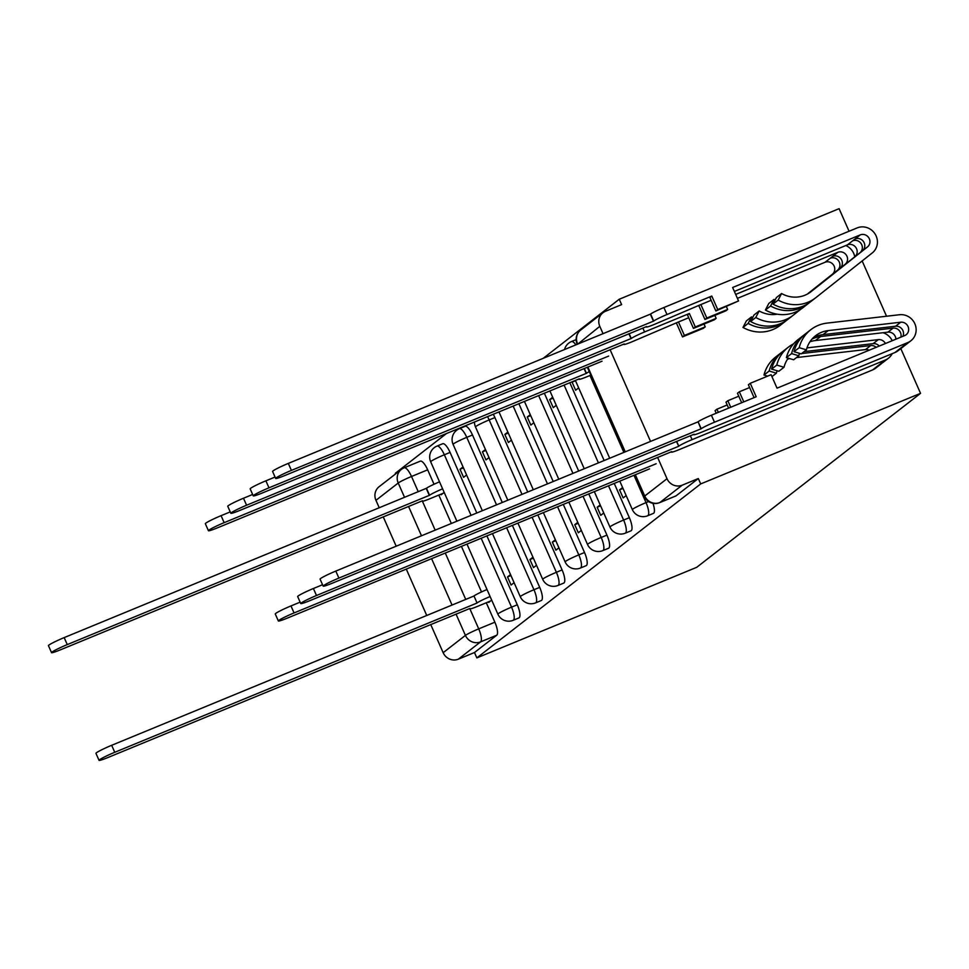 <?xml version="1.0" encoding="UTF-8"?>
<svg xmlns="http://www.w3.org/2000/svg" width="969" height="969" viewBox="0 0 969 969"><rect width="100%" height="100%" fill="white"/><g stroke="black" fill="none" stroke-linecap="round" stroke-linejoin="round"><path stroke-width="1.45" d="M653.106 513.485A11.81 3.525 -112.4 0 0 653.385 513.413A11.81 3.525 -112.4 0 0 653.639 513.267A11.81 3.525 -112.4 0 0 652.973 503.335M630.698 530.903A11.81 3.525 -112.4 0 0 630.976 530.83A11.81 3.525 -112.4 0 0 631.231 530.685A11.81 3.525 -112.4 0 0 629.353 517.688L623.624 520.05A11.81 3.525 67.6 0 1 625.502 533.047A11.81 3.525 67.6 0 1 625.247 533.192L630.976 530.83M608.278 548.333A11.81 3.525 -112.4 0 0 608.556 548.26A11.81 3.525 -112.4 0 0 608.811 548.103A11.81 3.525 -112.4 0 0 606.933 535.106L601.204 537.468A11.81 3.525 67.6 0 1 603.081 550.465A11.81 3.525 67.6 0 1 602.827 550.61L608.556 548.26M585.87 565.751A11.81 3.525 -112.4 0 0 586.148 565.678A11.81 3.525 -112.4 0 0 586.402 565.533A11.81 3.525 -112.4 0 0 584.525 552.524L578.796 554.886A11.81 3.525 67.6 0 1 580.673 567.895A11.81 3.525 67.6 0 1 580.419 568.04L586.148 565.678M563.449 583.168A11.81 3.525 -112.4 0 0 563.74 583.096A11.81 3.525 -112.4 0 0 563.982 582.95A11.81 3.525 -112.4 0 0 562.105 569.942L556.376 572.304A11.81 3.525 67.6 0 1 558.253 585.312A11.81 3.525 67.6 0 1 557.999 585.458L563.74 583.096M541.041 600.586A11.81 3.525 -112.4 0 0 541.32 600.514A11.81 3.525 -112.4 0 0 541.574 600.368A11.81 3.525 -112.4 0 0 539.697 587.371L533.967 589.733A11.81 3.525 67.6 0 1 535.845 602.73A11.81 3.525 67.6 0 1 535.591 602.875L541.32 600.514M518.621 618.016A11.81 3.525 -112.4 0 0 518.912 617.943A11.81 3.525 -112.4 0 0 519.154 617.786A11.81 3.525 -112.4 0 0 517.289 604.789L511.547 607.151A11.81 3.525 67.6 0 1 513.425 620.148A11.81 3.525 67.6 0 1 513.182 620.293L518.912 617.943M849.062 231.24L839.093 208.662L619.239 299.239L543.076 358.433M446.588 433.434L395.4 473.223L395.667 473.841M700.696 483.919L920.55 393.341L696.699 567.325L476.845 657.903L700.696 483.919L698.322 478.541L682.176 485.19L659.901 502.499A11.81 3.525 67.6 0 1 659.647 502.645A11.81 3.525 67.6 0 1 659.308 502.729M619.239 299.239L621.614 304.617L605.468 311.279A11.81 11.228 52.1 0 0 599.799 326.335L603.057 333.724M610.107 349.7L650.55 441.416M657.6 457.38L667.011 478.71A11.81 11.228 52.1 0 0 682.176 485.19M862.156 260.952L886.538 316.233M900.819 348.598L920.55 393.341M420.037 461.292A11.81 3.525 67.6 0 1 420.292 461.147A11.81 3.525 67.6 0 1 427.668 469.832L434.027 484.246M438.8 495.074L451.336 523.49M461.426 546.383L481.52 591.938M486.293 602.766L494.868 622.207L478.722 628.869A11.81 3.525 67.6 0 1 480.6 641.866L458.325 659.174A11.81 11.228 -127.9 0 1 443.16 652.694L465.423 635.385L456.036 614.104M404.558 497.376L398.223 483.01L375.948 500.319L379.242 507.792M383.239 516.84L396.188 546.213M406.29 569.106L426.748 615.485M430.733 624.533L443.16 652.694M375.948 500.319A11.81 11.228 -127.9 0 1 379.121 486.704L401.396 469.396A11.81 11.228 -127.9 0 1 403.891 467.954A11.81 3.525 67.6 0 1 404.146 467.809A11.81 3.525 67.6 0 1 411.51 476.482L418.245 491.731M458.325 659.174L474.471 652.525L476.845 657.903M463.037 466.925L460.021 469.262L463.448 467.857M460.021 469.262L463.582 477.342L466.598 474.992M510.53 574.605L507.514 576.955L510.942 575.538M507.514 576.955L511.075 585.034L514.091 582.684M485.457 449.495L482.429 451.845L485.869 450.428M482.429 451.845L485.99 459.924L489.018 457.574M532.95 557.187L529.934 559.537L533.362 558.12M529.934 559.537L533.495 567.604L536.511 565.266M507.865 432.077L504.849 434.427L508.277 433.01M504.849 434.427L508.41 442.506L511.426 440.156M555.358 539.769L552.342 542.107L555.77 540.702M552.342 542.107L555.903 550.186L558.919 547.836M530.285 414.659L527.257 417.009L530.697 415.592M527.257 417.009L530.818 425.076L533.846 422.738M577.778 522.339L574.75 524.689L578.19 523.272M574.75 524.689L578.323 532.768L581.339 530.418M552.693 397.242L549.677 399.579L553.105 398.174M549.677 399.579L553.238 407.658L556.254 405.308M600.186 504.922L597.17 507.272L600.598 505.854M597.17 507.272L600.732 515.351L603.748 513.001M573.273 381.241L572.085 382.161L575.513 380.744M572.085 382.161L575.647 390.241L578.675 387.891M622.607 487.504L619.579 489.854L623.019 488.437M619.579 489.854L623.14 497.921L626.168 495.583M569.808 382.67L604.147 460.529M614.249 483.434L629.353 517.688M544.336 393.16L578.675 471.031M588.777 493.924L606.933 535.106M518.863 403.661L553.202 481.52M563.304 504.413L584.525 552.524M493.221 414.223A11.81 3.525 -112.4 0 1 494.905 417.566L527.742 492.01M537.831 514.914L562.105 569.942M472.497 434.996L466.755 437.346A11.81 3.525 67.6 0 0 459.391 428.673L465.12 426.312A11.81 3.525 -112.4 0 1 472.497 434.996L502.269 502.499M512.371 525.404L539.697 587.371M450.076 452.414L444.347 454.776A11.81 3.525 67.6 0 0 436.971 446.091L442.712 443.729A11.81 3.525 -112.4 0 1 450.076 452.414L476.796 513.001M486.898 535.893L517.289 604.789M440.919 494.202L441.174 494.759L444.19 492.422M488.412 601.894L488.667 602.452L491.683 600.102M698.322 478.541L676.059 495.849A11.81 3.525 67.6 0 1 675.805 495.995A11.81 3.525 67.6 0 1 675.514 496.067M474.471 652.525L496.746 635.216A11.81 3.525 -112.4 0 0 494.868 622.207M490.108 596.529A11.81 0.921 156.2 0 0 477.051 602.948L473.962 595.947A11.81 0.921 -23.8 0 1 487.019 589.527M476.833 603.118L114.754 752.295A13.578 1.066 156.2 0 0 99.032 760.338L95.943 753.337A13.578 1.066 -23.8 0 1 111.677 745.294L473.744 596.117M99.032 760.338A13.578 1.066 156.2 0 0 108.153 757.431L470.013 608.423A11.81 0.921 156.2 0 0 469.626 608.895A11.81 0.921 156.2 0 0 477.56 606.364L490.471 601.046M442.615 488.836A11.81 0.921 156.2 0 0 429.558 495.268L67.261 644.603A13.578 1.066 156.2 0 0 51.539 652.658A13.578 1.066 156.2 0 0 60.659 649.739L422.52 500.731A11.81 0.921 156.2 0 0 422.133 501.203A11.81 0.921 156.2 0 0 430.066 498.672L442.978 493.354M51.539 652.658L48.45 645.657A13.578 1.066 -23.8 0 1 64.172 637.602L426.469 488.267A11.81 0.921 -23.8 0 1 439.526 481.835M426.251 488.437L429.34 495.438M656.146 463.751L294.067 612.929A13.578 1.066 156.2 0 0 278.345 620.972L275.257 613.971A13.578 1.066 -23.8 0 1 290.979 605.928L300.136 602.149M278.345 620.972A13.578 1.066 156.2 0 0 287.454 618.065L649.533 468.887M892.207 353.661A14.753 14.038 -127.9 0 1 888.464 358.203A14.753 14.038 -127.9 0 1 885.351 360.008L692.072 439.635A11.81 0.921 156.2 0 0 678.772 446.164L676.398 441.452M730.723 407.246L727.852 400.718L738.79 396.212M728.603 408.131L725.975 402.171L727.852 400.718M716.2 413.242L715.061 410.662L716.927 409.209L718.32 412.358M885.436 343.511A7.086 6.735 52.1 0 0 878.302 339.634L806.983 347.883M804.1 351.638L873.13 343.656A7.086 6.735 -127.9 0 1 879.246 346.066M776.775 365.095L771.603 369.116L778.834 371.284L784.006 367.263L776.775 365.095A35.417 33.697 -127.9 0 1 788.391 347.132A35.417 33.697 -127.9 0 1 793.563 343.85M788.245 358.167A27.75 26.393 52.1 0 0 784.006 367.263M771.603 369.116A35.417 33.697 -127.9 0 1 783.218 351.153L788.391 347.132M888.464 358.203L883.292 362.212A14.753 14.038 -127.9 0 1 880.179 364.029L885.351 360.008M883.025 332.718A14.753 14.038 -127.9 0 1 892.219 340.713M678.554 446.334L316.488 595.511A13.578 1.066 156.2 0 0 300.753 603.554L297.665 596.553A13.578 1.066 -23.8 0 1 313.399 588.51L322.556 584.731M869.241 350.184A7.086 6.735 52.1 0 0 865.523 349.579L796.494 357.561M865.523 349.579L870.695 345.558A7.086 6.735 -127.9 0 1 876.182 347.326M870.695 345.558L801.666 353.54M800.576 353.661L799.364 353.806M789.626 358.578A27.75 26.393 52.1 0 0 787.518 359.208M771.942 376.638L776.387 373.186A27.75 26.393 -127.9 0 1 777.114 370.764M776.387 373.186L769.168 371.018A35.417 33.697 -127.9 0 1 780.772 353.043A35.417 33.697 -127.9 0 1 782.019 352.122M767.642 376.129L763.996 375.039L769.168 371.018M763.996 375.039A35.417 33.697 -127.9 0 1 775.6 357.064L780.772 353.043M882.02 363.096A14.753 14.038 -127.9 0 1 880.857 364.114A14.753 14.038 -127.9 0 1 877.732 365.931L880.179 364.029M880.857 364.114L875.685 368.135A14.753 14.038 -127.9 0 1 872.56 369.94L679.281 449.58A11.81 0.921 156.2 0 1 671.347 452.111L671.202 451.772M300.753 603.554A13.578 1.066 156.2 0 0 309.874 600.647L671.735 451.639A11.81 0.921 156.2 0 0 671.347 452.111M716.927 409.209L727.21 404.969M700.975 428.916L698.104 421.745A11.81 0.921 -23.8 0 1 711.391 415.216L756.195 396.757L750.26 383.3L771.094 374.712L777.041 388.169L904.671 335.589A7.086 6.735 52.1 0 0 900.722 322.217L828.216 330.599A27.75 26.393 52.1 0 0 815.51 335.771A27.75 26.393 52.1 0 0 806.414 349.845L799.195 347.677A35.417 33.697 -127.9 0 1 810.799 329.702A35.417 33.697 -127.9 0 1 827.017 323.113L899.523 314.731A14.753 14.038 -127.9 0 1 914.881 323.816A14.753 14.038 -127.9 0 1 910.884 340.773A14.753 14.038 -127.9 0 1 907.759 342.59L714.48 422.218A11.81 0.921 156.2 0 0 701.193 428.746L338.896 578.081A13.578 1.066 156.2 0 0 323.174 586.136A13.578 1.066 156.2 0 0 332.282 583.217L694.143 434.221A11.81 0.921 156.2 0 0 693.768 434.681A11.81 0.921 156.2 0 0 701.689 432.162L894.968 352.522L907.759 342.59M754.076 397.629L748.395 384.754L750.26 383.3M741.673 402.741L737.47 393.232L739.335 391.779L743.792 401.869M813.052 337.951A27.75 26.393 -127.9 0 1 823.044 334.62L895.55 326.238A7.086 6.735 -127.9 0 1 902.914 336.316M799.195 347.677L794.023 351.699L801.242 353.867L806.414 349.845M794.023 351.699A35.417 33.697 -127.9 0 1 805.627 333.724L810.799 329.702M910.884 340.773L905.712 344.794A14.753 14.038 -127.9 0 1 902.587 346.611M323.174 586.136L320.085 579.135A13.578 1.066 -23.8 0 1 335.807 571.08L697.886 421.915M895.901 339.198A7.086 6.735 52.1 0 0 887.931 332.149L815.426 340.543A27.75 26.393 52.1 0 0 809.939 341.791M887.931 332.149L893.103 328.128A7.086 6.735 -127.9 0 1 900.843 337.164M893.103 328.128L820.598 336.522A27.75 26.393 -127.9 0 0 811.986 339.089M798.807 355.768L791.576 353.6L786.404 357.622L793.635 359.778L798.807 355.768A27.75 26.393 -127.9 0 1 799.522 353.346M791.576 353.6A35.417 33.697 -127.9 0 1 803.18 335.625A35.417 33.697 -127.9 0 1 804.427 334.705M786.404 357.622A35.417 33.697 -127.9 0 1 798.008 339.647L803.18 335.625M904.428 345.679A14.753 14.038 -127.9 0 1 903.265 346.696A14.753 14.038 -127.9 0 1 900.153 348.501M903.265 346.696L898.093 350.717A14.753 14.038 -127.9 0 1 894.968 352.522M739.335 391.779L749.631 387.552M589.285 371.624A11.81 0.921 156.2 0 0 586.451 373.319L224.154 522.666A13.578 1.066 156.2 0 0 208.432 530.709A13.578 1.066 156.2 0 0 217.553 527.802L579.414 378.794A11.81 0.921 156.2 0 0 579.026 379.267A11.81 0.921 156.2 0 0 586.96 376.735L590.824 375.136M208.432 530.709L205.343 523.708A13.578 1.066 -23.8 0 1 221.077 515.665L230.234 511.886M584.077 368.608L586.233 373.489M608.653 356.071L246.574 505.237A13.578 1.066 156.2 0 0 230.84 513.291A13.578 1.066 156.2 0 0 239.961 510.372L602.04 361.207M230.84 513.291L227.763 506.29A13.578 1.066 -23.8 0 1 243.485 498.236L252.643 494.469M689.371 313.496L695.318 326.953L693.441 328.406L687.505 314.949L689.371 313.496L644.567 331.955A11.81 0.921 156.2 0 0 631.279 338.472L268.982 487.819A13.578 1.066 156.2 0 0 253.26 495.862A13.578 1.066 156.2 0 0 262.381 492.955L624.242 343.947A11.81 0.921 156.2 0 0 623.854 344.419A11.81 0.921 156.2 0 0 631.788 341.887L678.457 321.974L684.393 335.444L682.527 336.897L703.361 328.309L705.226 326.856L704.003 324.058M676.592 323.428L682.527 336.897M737.421 298.367L825.067 262.26A7.086 6.735 -127.9 0 1 832.31 274.275L807.189 294.176M807.504 294.007L837.482 270.254A7.086 6.735 52.1 0 0 830.239 258.238L825.067 262.26M752.695 317.493A27.75 26.393 52.1 0 1 751.556 316.875L746.384 320.896L742.993 327.437A35.417 33.697 52.1 0 0 780.36 325.233A35.417 33.697 52.1 0 0 780.602 325.051M751.556 316.875L748.165 323.416L742.993 327.437M748.165 323.416A35.417 33.697 52.1 0 0 785.532 321.211A35.417 33.697 52.1 0 0 785.774 321.03L787.119 319.952M735.689 294.419L837.858 252.315A7.086 6.735 -127.9 0 1 845.101 264.331L839.929 268.352A7.086 6.735 52.1 0 0 832.686 256.337L830.239 258.238M688.741 317.747L678.457 321.974M839.929 268.352L807.661 293.922M845.101 264.331L808.013 293.728M777.223 314.186A27.75 26.393 -127.9 0 1 759.175 310.964L754.003 314.986L750.612 321.514A35.417 33.697 52.1 0 0 787.979 319.31A35.417 33.697 52.1 0 0 788.209 319.128M759.175 310.964L755.784 317.493L750.612 321.514M755.784 317.493A35.417 33.697 52.1 0 0 793.151 315.288A35.417 33.697 52.1 0 0 793.381 315.107L800.818 309.22M854.767 256.809A14.753 14.038 52.1 0 0 845.828 245.52M253.26 495.862L250.172 488.873A13.578 1.066 -23.8 0 1 265.894 480.818L275.051 477.051M693.441 328.406L714.286 319.818L716.152 318.365L695.318 326.953M716.152 318.365L714.843 315.397M705.226 326.856L684.393 335.444M628.905 333.76L631.061 338.641M711.791 296.066L717.726 309.535L715.861 310.988L709.926 297.519L711.791 296.066L666.987 314.525A11.81 0.921 156.2 0 0 653.687 321.054L291.403 470.401A13.578 1.066 156.2 0 0 275.668 478.444A13.578 1.066 156.2 0 0 284.789 475.537L646.65 326.529A11.81 0.921 156.2 0 0 646.275 327.001A11.81 0.921 156.2 0 0 654.196 324.47L700.866 304.557L706.801 318.014L704.935 319.467L725.781 310.879L727.646 309.438L726.411 306.64M699 306.01L704.935 319.467M734.369 291.439L847.475 244.842A7.086 6.735 -127.9 0 1 854.719 256.858L808.776 293.268M809.309 292.917L859.891 252.836A7.086 6.735 52.1 0 0 852.647 240.821L847.475 244.842M775.115 300.075A27.75 26.393 52.1 0 1 773.965 299.457L768.792 303.479L765.413 310.019A35.417 33.697 52.1 0 0 802.78 307.815A35.417 33.697 52.1 0 0 803.01 307.621M773.965 299.457L770.585 305.998L765.413 310.019M770.585 305.998A35.417 33.697 52.1 0 0 807.952 303.794A35.417 33.697 52.1 0 0 808.182 303.6L809.539 302.534M715.861 310.988L738.56 300.947L732.625 287.49L860.266 234.898A7.086 6.735 -127.9 0 1 867.509 246.913L862.337 250.935A7.086 6.735 52.1 0 0 855.094 238.919L852.647 240.821M711.149 300.317L700.866 304.557M862.337 250.935L809.624 292.711M867.509 246.913L811.041 291.669A27.75 26.393 -127.9 0 1 810.847 291.814A27.75 26.393 -127.9 0 1 781.583 293.534L776.411 297.556L773.02 304.096A35.417 33.697 52.1 0 0 810.387 301.892A35.417 33.697 52.1 0 0 810.629 301.71M781.583 293.534L778.192 300.075L773.02 304.096M778.192 300.075A35.417 33.697 52.1 0 0 815.559 297.871A35.417 33.697 52.1 0 0 815.801 297.689L872.27 252.933A14.753 14.038 52.1 0 0 875.237 234.256A14.753 14.038 52.1 0 0 857.177 227.897L663.898 307.536L666.987 314.525M275.668 478.444L272.592 471.443A13.578 1.066 -23.8 0 1 288.314 463.4L650.611 314.053A11.81 0.921 -23.8 0 1 663.898 307.536M738.56 300.947L717.726 309.535M727.646 309.438L706.801 318.014M650.393 314.222L653.481 321.223M633.98 475.294L646.032 502.62A11.81 3.525 67.6 0 1 647.91 515.629A11.81 3.525 67.6 0 1 647.655 515.774L653.385 513.413M599.799 326.335L577.754 344.152M587.856 367.045L625.247 451.833M635.349 474.737L644.736 496.019L667.011 478.71M427.668 469.832L411.51 476.482A11.81 0.921 -23.8 0 0 398.223 483.01A11.81 11.228 -127.9 0 1 401.396 469.396A11.81 11.81 0 0 1 404.146 467.809L420.292 461.147M422.448 501.276L435.178 530.14M445.28 553.045L465.738 599.423M469.941 608.968L478.722 628.869A11.81 0.921 -23.8 0 0 465.423 635.385A11.81 11.228 52.1 0 0 480.6 641.866L496.746 635.216M452.051 605.056L431.593 558.677M421.491 535.784L408.543 506.412M589.964 375.487L623.879 452.402M648.612 501.567L646.032 502.62A11.81 0.921 156.2 0 0 632.745 509.149A11.81 0.921 -23.8 0 0 632.357 509.621A11.81 11.81 0 0 0 647.655 515.774M564.067 385.032L598.418 462.891M608.508 485.796L623.624 520.05A11.81 0.921 156.2 0 0 610.325 526.567A11.81 0.921 -23.8 0 0 609.949 527.039A11.81 11.81 0 0 0 625.247 533.192M538.607 395.522L572.945 473.381M583.047 496.285L601.204 537.468A11.81 0.921 156.2 0 0 587.917 543.997A11.81 0.921 -23.8 0 0 587.529 544.469A11.81 11.81 0 0 0 602.827 550.61M513.134 406.023L547.473 483.882M557.575 506.775L578.796 554.886A11.81 0.921 156.2 0 0 565.496 561.414A11.81 0.921 -23.8 0 0 565.121 561.887A11.81 11.81 0 0 0 580.419 568.04M494.905 417.566L489.175 419.928L522.012 494.372M532.102 517.264L556.376 572.304A11.81 0.921 156.2 0 0 543.088 578.832A11.81 0.921 -23.8 0 0 542.701 579.305A11.81 11.81 0 0 0 557.999 585.458M459.391 428.673A11.81 11.81 0 0 0 453.08 444.347A11.81 0.921 156.2 0 1 453.468 443.875A11.81 0.921 156.2 0 1 466.755 437.346L496.54 504.861M506.642 527.766L533.967 589.733A11.81 0.921 156.2 0 0 520.668 596.25A11.81 0.921 -23.8 0 0 520.292 596.722A11.81 11.81 0 0 0 535.591 602.875M436.971 446.091A11.81 11.81 0 0 0 430.672 461.765A11.81 0.921 156.2 0 1 431.048 461.305A11.81 0.921 156.2 0 1 444.347 454.776L471.067 515.363M481.169 538.255L511.547 607.151A11.81 0.921 156.2 0 0 498.26 613.68A11.81 0.921 -23.8 0 0 497.872 614.152A11.81 11.81 0 0 0 513.182 620.293M487.492 416.585A11.81 3.525 67.6 0 1 489.175 419.928A11.81 0.921 156.2 0 0 475.876 426.457A11.81 0.921 156.2 0 0 475.5 426.929A11.81 11.81 0 0 1 474.495 421.939M576.143 339.634L571.456 341.56A11.81 3.525 67.6 0 1 575.901 344.916M676.059 495.849L659.901 502.499A11.81 11.228 52.1 0 1 644.736 496.019A11.81 0.921 156.2 0 0 644.349 496.491A11.81 11.81 0 0 0 659.647 502.645L675.805 495.995M577.149 344.116A11.81 0.921 156.2 0 1 577.524 343.644A11.81 11.228 -127.9 0 1 580.71 330.029A11.81 11.81 0 0 0 577.149 344.116L577.258 344.358M477.051 602.948L473.962 595.947M114.754 752.295L111.677 745.294M426.469 488.267L429.558 495.268M64.172 637.602L67.261 644.603M294.067 612.929L290.979 605.928M678.772 446.164L676.653 441.343M873.13 343.656L878.302 339.634M872.56 369.94L877.732 365.931M692.072 439.635L690.328 435.711M316.488 595.511L313.399 588.51M701.193 428.746L698.104 421.745M895.55 326.238L900.722 322.217M823.044 334.62L828.216 330.599M815.426 340.543L820.598 336.522M714.48 422.218L711.391 415.216M338.896 578.081L335.807 571.08M584.331 368.499L586.451 373.319M221.077 515.665L224.154 522.666M243.485 498.236L246.574 505.237M837.482 270.254L832.31 274.275M837.858 252.315L832.686 256.337M642.835 328.019L644.567 331.955M629.147 333.663L631.279 338.472M265.894 480.818L268.982 487.819M859.891 252.836L854.719 256.858M860.266 234.898L855.094 238.919M650.611 314.053L653.687 321.054M288.314 463.4L291.403 470.401M497.872 614.152L466.985 544.106M456.883 521.201L430.672 461.765M520.292 596.722L492.458 533.604M482.356 510.711L453.08 444.347M542.701 579.305L517.918 523.115M507.817 500.222L475.5 426.929M565.121 561.887L543.391 512.625M533.289 489.72L498.95 411.861M587.529 544.469L568.864 502.124M558.762 479.231L524.423 401.372M609.949 527.039L594.324 491.634M584.234 468.742L549.883 390.87M571.456 341.56A11.81 11.81 0 0 0 564.503 349.615M632.357 509.621L619.797 481.145M609.695 458.24L575.356 380.381M602.972 312.721L580.71 330.029M587.347 367.251L624.751 452.038M634.852 474.943L644.349 496.491M785.532 321.211L780.36 325.233M793.151 315.288L787.979 319.31M807.952 303.794L802.78 307.815M815.559 297.871L810.387 301.892"/></g></svg>
